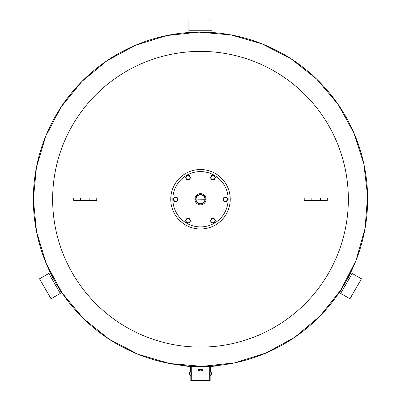 <?xml version="1.0" encoding="UTF-8"?>
<svg xmlns="http://www.w3.org/2000/svg" width="401" height="401" viewBox="0 0 401 401"><rect width="100%" height="100%" fill="white"/><g stroke="black" fill="none" stroke-linecap="round" stroke-linejoin="round"><path stroke-width="0.6" d="M198.124 366.584L199.708 366.604M197.086 366.564L196.335 366.544M193.613 366.434L196.405 366.544M194.771 366.489L195.668 366.524M196.395 366.544L198.831 366.594M196.871 366.559L197.157 366.564M190.445 366.243L194.244 366.464M194.6 366.479L195.377 366.514M195.593 366.519L196.249 366.539M196.806 366.559L197.192 366.569M197.698 366.579L198.36 366.589M202.62 366.589L203.272 366.579M203.793 366.569L204.174 366.559M204.731 366.539L205.387 366.519M205.608 366.509L206.38 366.479M206.736 366.464L207.342 366.439M208.841 366.354L211.081 366.198M202.886 366.584L203.417 366.574M203.828 366.564L204.109 366.559M202.149 366.594L207.367 366.434M201.282 366.604L204.33 366.554M205.312 366.524L206.325 366.484M204.645 366.544L203.893 366.564M198.269 366.589L202.711 366.589M201.372 366.604L201.833 366.599M200.284 366.604L200.695 366.604L200.284 366.604M198.174 366.82L196.67 366.785M198.014 366.815L197.086 366.795M195.543 366.75L196.68 366.785M199.548 366.835L199.292 366.83M198.35 366.82L199.152 366.83M195.482 366.745L194.66 366.714L195.482 366.745M199.979 366.835L199.718 366.835M194.66 366.714L189.899 366.429M194.595 366.709L194.254 366.694M211.081 366.429L209.277 366.559M206.726 366.694L206.385 366.709M206.274 366.714L205.442 366.75M205.502 366.745L204.495 366.78M204.33 366.785L203.954 366.795M194.891 199.252A5.604 5.604 0 0 0 200.49 204.851A5.604 5.604 0 0 0 206.094 199.252A5.604 5.604 0 0 0 200.49 193.648A5.604 5.604 0 0 0 194.891 199.252M205.036 199.252A4.541 4.541 0 0 1 198.219 203.187A4.541 4.541 0 0 1 198.219 195.317A4.541 4.541 0 0 1 205.036 199.252M205.282 199.252A4.792 4.792 0 0 0 198.094 195.102A4.792 4.792 0 0 0 198.094 203.402A4.792 4.792 0 0 0 205.282 199.252M349.913 298.755L361.476 278.815L352.198 273.457L340.67 293.422L349.913 298.755M340.67 293.422L339.171 292.555M343.391 285.953L339.477 292.735M352.198 273.457L351.005 272.77L347.025 279.657M350.69 272.59L351.005 272.77M211.954 20.095L188.901 20.05L188.901 30.767L211.954 30.767L211.954 20.095M211.954 30.767L211.954 32.496M204.124 32.145L211.954 32.145M188.901 30.767L188.901 32.145L196.856 32.145M188.901 32.506L188.901 32.145M60.31 293.422L51.072 298.755L39.504 278.815L48.787 273.457L60.31 293.422L61.809 292.555M57.589 285.953L61.503 292.735M48.787 273.457L49.98 272.77L53.955 279.657M50.29 272.59L49.98 272.77M190.946 366.278A0.692 0.692 0 0 1 191.272 366.198L192.28 366.198M210.279 366.489A0.692 0.692 0 0 1 210.405 366.89L210.405 372.188L210.866 372.188L210.866 375.416A0.461 0.461 0 0 1 210.731 375.742L210.174 376.298L210.174 380.489A0.461 0.461 0 0 1 209.713 380.95L191.272 380.95A0.461 0.461 0 0 1 190.811 380.489L190.811 376.298L190.254 375.742A0.461 0.461 0 0 1 190.119 375.416L190.119 372.188L190.58 372.188L190.58 366.89A0.692 0.692 0 0 1 190.706 366.489M208.7 366.198L209.713 366.198A0.692 0.692 0 0 1 210.034 366.278M194.495 366.709L191.272 366.89L191.272 375.416L190.58 375.416L191.137 375.973A0.461 0.461 0 0 1 191.272 376.298L191.272 380.489L209.713 380.489L209.713 376.298A0.461 0.461 0 0 1 209.848 375.973L210.405 375.416L209.713 375.416L209.713 366.89L206.485 366.709M209.713 373.11L209.031 373.341L209.031 374.263L209.031 373.341L209.031 374.263L209.713 374.494M211.638 372.649L210.871 372.649L210.871 374.955L211.638 374.955L211.638 372.649M211.638 373.802L210.871 373.802M211.738 372.649L211.738 374.955M190.109 372.649L190.109 374.955L189.347 374.955L189.347 372.649L190.109 372.649M189.347 373.802L190.109 373.802M189.242 372.649L189.242 374.955M191.723 374.494L191.723 373.11L191.723 374.494L191.272 374.494M191.954 373.341L191.954 373.802M201.969 369.296L198.741 369.296L201.969 369.296L199.016 369.296L199.016 366.369M198.741 369.296L202.65 369.421L201.663 369.421L201.663 370.875L202.645 370.875L202.645 369.421L202.65 370.875L198.335 370.875L198.335 369.421L198.335 370.875L199.317 370.875L199.317 369.421L198.741 369.296M199.317 369.421L199.508 370.875L201.472 370.875L201.472 369.421L199.508 369.421M202.244 371L198.741 371M193.919 371L207.061 371L207.061 375.978L193.919 375.978L193.919 371M184.285 365.652L185.337 365.772A138.31 138.31 0 0 0 215.643 365.772L218.63 365.411L215.643 366.008A138.54 138.54 0 0 1 185.337 366.008L183.828 365.832L185.337 366.008C179.879 365.331 179.879 365.331 185.337 366.008L184.285 365.887M185.337 366.008L185.337 365.772C180.771 365.221 180.771 365.221 185.337 365.772L184.585 365.687M218.63 365.411L217.152 365.597M183.538 365.797L183.828 365.832M182.445 365.657L182.731 365.692M218.645 365.642L215.643 366.008C221.101 365.331 221.101 365.331 215.643 366.008L216.7 365.887M217.442 365.797L217.918 365.737L217.442 365.797M216.395 365.923L215.723 365.998M181.102 365.271L181.793 365.572M219.187 365.572L219.878 365.271M367.637 199.252A167.147 167.147 0 0 1 116.917 344.003A167.147 167.147 0 0 1 116.917 54.496A167.147 167.147 0 0 1 367.637 199.252M213.928 175.979A1.975 1.975 0 0 0 210.961 177.693A1.975 1.975 0 0 0 213.928 179.402A1.975 1.975 0 0 0 213.928 175.979M210.41 177.693L211.673 175.503L214.204 175.503L215.467 177.693L214.204 179.879L211.673 179.879L210.41 177.693M228.154 199.252A27.664 27.664 0 0 1 186.66 223.207A27.664 27.664 0 0 1 186.66 175.297A27.664 27.664 0 0 1 228.154 199.252M174.33 201.442L173.067 199.252L174.33 197.061L176.861 197.061L178.124 199.252L176.861 201.442L174.33 201.442M173.618 199.252A1.975 1.975 0 0 0 176.58 200.961A1.975 1.975 0 0 0 176.58 197.543A1.975 1.975 0 0 0 173.618 199.252M215.467 220.811L214.204 223.001L211.673 223.001L210.41 220.811L211.673 218.62L214.204 218.62L215.467 220.811M213.928 222.52A1.975 1.975 0 0 0 213.928 219.101A1.975 1.975 0 0 0 210.961 220.811A1.975 1.975 0 0 0 213.928 222.52M189.307 223.001L186.781 223.001L185.513 220.811L186.781 218.62L189.307 218.62L190.57 220.811L189.307 223.001M187.056 222.52A1.975 1.975 0 0 0 190.019 220.811A1.975 1.975 0 0 0 187.056 219.101A1.975 1.975 0 0 0 187.056 222.52M185.513 177.693L186.781 175.503L189.307 175.503L190.57 177.693L189.307 179.879L186.781 179.879L185.513 177.693M187.056 175.979A1.975 1.975 0 0 0 187.056 179.402A1.975 1.975 0 0 0 190.019 177.693A1.975 1.975 0 0 0 187.056 175.979M226.65 197.061L227.913 199.252L226.65 201.442L224.124 201.442L222.856 199.252L224.124 197.061L226.65 197.061M227.362 199.252A1.975 1.975 0 0 0 224.4 197.543A1.975 1.975 0 0 0 224.4 200.961A1.975 1.975 0 0 0 227.362 199.252M170.756 199.252A29.734 29.734 -90 0 0 215.357 225.001A29.734 29.734 -90 0 0 215.357 173.503A29.734 29.734 -90 0 0 170.756 199.252M96.756 198.099L96.756 200.405L73.704 200.405L73.704 198.099L96.756 198.099L96.756 200.405M52.636 199.252A147.854 147.854 -90 0 0 274.419 327.296A147.854 147.854 -90 0 0 274.419 71.203A147.854 147.854 -90 0 0 52.636 199.252M304.224 198.099L304.224 200.405L327.276 200.405L327.276 198.099L304.224 198.099L304.224 200.405M43.408 256.309A167.127 167.127 -90 0 0 49.333 270.545M352.664 268.339A167.127 167.127 -90 0 0 358.679 253.161M355.126 135.859A167.127 167.127 -90 0 0 352.549 129.909M48.265 130.27A167.127 167.127 -90 0 0 44.28 139.844M73.704 198.099L73.704 200.405M204.946 199.252A4.456 4.456 0 0 0 198.264 195.392A4.456 4.456 0 0 0 198.264 203.112A4.456 4.456 0 0 0 204.946 199.252M320.359 198.099L320.359 200.405M311.141 198.099L311.141 200.405M80.621 198.099L80.621 200.405M89.844 198.099L89.844 200.405M204.911 199.252L196.074 199.112L204.911 199.252M361.476 278.815L349.953 298.78M188.901 20.05L211.954 20.05M51.032 298.78L39.504 278.815M191.723 373.11L191.272 373.11M201.964 369.296L201.964 366.83M33.363 199.252L36.531 231.643L46.165 263.387L61.944 292.72L83.172 318.289L108.912 339.061L138.089 354.294L169.563 363.491L202.154 366.369L234.685 362.845L265.968 353.02L294.835 337.211L320.153 315.928L340.87 289.943L356.068 260.299L365.065 228.369L367.587 195.924L363.857 163.989L353.842 132.811L337.868 104.075L316.635 79.067L291.041 58.777L262.139 43.909L231.021 34.937L198.826 32.135L166.691 35.579L135.764 45.168L107.157 60.606L81.979 81.403L61.243 106.831L45.844 135.884L36.451 167.257L33.363 199.252"/></g></svg>
